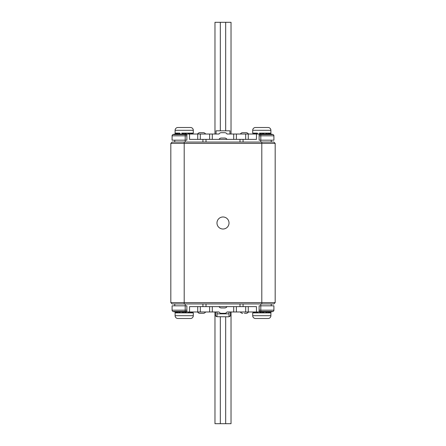 <?xml version="1.0" encoding="UTF-8"?>
<svg xmlns="http://www.w3.org/2000/svg" width="446" height="446" viewBox="0 0 446 446"><rect width="100%" height="100%" fill="white"/><g stroke="black" fill="none" stroke-linecap="round" stroke-linejoin="round"><path stroke-width="0.67" d="M229.021 223A6.021 6.021 0 0 0 223 216.979A6.021 6.021 0 0 0 216.979 223A6.021 6.021 0 0 0 223 229.021A6.021 6.021 0 0 0 229.021 223M220.324 22.3L214.972 22.3L214.972 134.023L216.042 134.023L216.042 130.812L229.958 130.812L229.958 134.023L231.028 134.023L231.028 22.3L220.324 22.3L220.324 130.812M201.592 132.685L199.897 132.685A2.676 2.676 0 0 0 197.578 134.023A2.676 2.676 0 0 1 199.897 132.685L203.287 132.685A2.676 2.676 0 0 1 205.606 134.023M240.394 134.023A2.676 2.676 0 0 1 242.713 132.685L246.103 132.685A2.676 2.676 0 0 1 248.422 134.023M212.296 139.375L209.62 139.375L209.62 134.023L212.296 134.023L212.296 139.375L227.014 139.375L218.986 139.375A2.676 2.676 0 0 1 221.305 138.037L224.695 138.037A2.676 2.676 0 0 1 227.014 139.375L233.704 139.375L233.704 134.023L236.38 134.023L236.38 139.375L233.704 139.375M268.091 127.495L255.513 127.495A2.81 2.81 0 0 0 252.704 130.304L270.9 130.304A2.81 2.81 0 0 0 268.091 127.495L265.548 127.495L268.091 127.495A2.81 2.81 0 0 1 270.9 130.304L270.9 133.114L266.262 133.114M262.543 127.495L258.056 127.495M252.704 133.114L253.746 134.023L253.033 133.114L253.885 133.114L252.704 133.114L252.704 130.304M258.017 134.023L257.097 133.376M265.587 134.023L266.507 133.376M184.939 127.495L180.452 127.495M187.944 127.495L190.487 127.495L187.944 127.495M190.487 127.495A2.81 2.81 0 0 1 193.296 130.304L175.1 130.304A2.81 2.81 0 0 1 177.909 127.495L190.487 127.495A2.81 2.81 0 0 1 193.296 130.304L193.296 133.114L188.658 133.114M175.1 133.114L176.142 134.023L175.429 133.114L176.281 133.114L175.1 133.114L175.1 130.304M180.413 134.023L179.493 133.376M187.983 134.023L188.903 133.376M246.103 313.315A2.676 2.676 0 0 0 248.422 311.977A2.676 2.676 0 0 1 246.103 313.315L244.408 313.315M240.394 311.977A2.676 2.676 0 0 0 242.713 313.315M205.606 311.977A2.676 2.676 0 0 1 203.287 313.315A2.676 2.676 0 0 0 205.606 311.977A2.676 2.676 0 0 1 203.287 313.315L199.897 313.315A2.676 2.676 0 0 1 197.578 311.977M233.704 306.625L236.38 306.625L236.38 311.977L233.704 311.977L233.704 306.625L212.296 306.625L212.296 311.977L209.62 311.977L209.62 306.625L212.296 306.625M268.091 318.505A2.81 2.81 0 0 0 270.9 315.696L252.704 315.696A2.81 2.81 0 0 0 255.513 318.505L258.056 318.505L255.513 318.505A2.81 2.81 0 0 1 252.704 315.696L252.704 312.886L270.9 312.886L270.9 315.696A2.81 2.81 0 0 1 268.091 318.505L255.513 318.505M192.254 311.977L193.296 312.886L193.296 315.696A2.81 2.81 0 0 1 190.487 318.505A2.81 2.81 0 0 0 193.296 315.696L175.1 315.696A2.81 2.81 0 0 0 177.909 318.505L180.452 318.505L177.909 318.505A2.81 2.81 0 0 1 175.1 315.696L175.1 312.886L193.296 312.886L192.115 312.886L192.967 312.886L192.248 311.977L192.967 312.886M187.259 318.505L186.517 318.505M190.487 318.505L177.909 318.505M180.413 311.977L179.493 312.624M188.658 312.886L186.623 312.886L184.265 311.977L181.773 312.886M187.983 311.977L188.903 312.624M258.017 311.977L257.097 312.624M266.262 312.886L264.227 312.886L261.869 311.977M265.587 311.977L266.507 312.624M261.802 303.949L261.802 143.389L275.182 143.389L275.182 302.611L273.844 303.949L172.156 303.949L170.818 302.611L170.818 143.389L184.198 143.389L184.198 302.611L275.182 302.611M261.802 142.051L261.802 143.389L184.198 143.389L184.198 142.051L273.844 142.051L275.182 143.389M170.818 143.389L172.156 142.051L184.198 142.051M170.818 302.611L184.198 302.611L184.198 303.949M215.507 311.977L215.507 315.723A2.676 2.676 0 0 0 216.979 316.71L228.352 316.794A2.676 2.676 0 0 0 228.569 316.783A2.676 2.676 0 0 1 228.352 316.794L229.021 316.71A2.676 2.676 0 0 0 230.493 315.723L231.028 314.118L231.028 311.977L231.028 423.7L214.972 423.7L214.972 311.977L214.972 314.118L215.507 315.723L216.979 316.71L216.979 311.977L218.986 311.977A2.676 2.676 0 0 0 221.305 313.315L224.695 313.315A2.676 2.676 0 0 0 227.014 311.977L229.021 311.977L229.021 316.71L230.493 315.723L230.493 311.977M253.033 312.886L253.746 311.977L253.033 312.886L256.06 311.977L257.476 312.886M256.16 311.977L257.342 312.886M269.719 312.886L270.571 312.886L267.544 311.977M261.735 311.977L259.377 312.886M267.438 311.977L266.29 312.886M270.9 312.886L269.858 311.977L270.571 312.886M264.863 318.505L265.548 318.505M261.061 318.505L262.543 318.505M175.1 312.886L176.142 311.977L175.429 312.886L178.456 311.977M179.872 312.886L178.562 311.977L179.738 312.886M192.115 312.886L189.94 311.977L188.686 312.886M180.452 318.505L181.879 318.505M183.457 318.505L186.489 318.505M243.07 306.625L243.07 303.949M202.93 306.625L202.93 303.949M174.765 305.822L174.765 303.949M271.235 303.949L271.235 305.822M227.014 306.625A2.676 2.676 0 0 1 224.695 307.963L221.305 307.963A2.676 2.676 0 0 1 218.986 306.625M236.38 306.625L256.45 306.625L256.45 311.977L259.126 311.977L259.126 310.176L273.911 310.176A1.338 1.338 0 0 1 272.958 311.459A1.338 1.338 0 0 0 273.911 310.176L273.911 305.822L259.126 305.822L259.126 310.176M248.271 306.625L248.271 311.977L245.685 311.977L245.685 306.625M186.874 311.459L173.042 311.459A1.338 1.338 0 0 1 172.089 310.176L172.089 305.822L186.874 305.822L186.874 311.977L189.55 311.977L189.55 306.625L209.62 306.625M200.315 306.625L200.315 311.977L197.729 311.977L197.729 306.625M260.798 311.977L271.235 311.977L272.958 311.459L260.798 311.459L260.798 311.977L259.126 311.977M185.201 311.977L185.201 310.176L172.089 310.176A1.338 1.338 0 0 0 173.042 311.459L174.765 311.977L186.874 311.977M189.55 311.977L197.729 311.977M200.315 311.977L209.62 311.977M236.38 311.977L245.685 311.977M248.271 311.977L256.45 311.977M233.704 311.977L227.014 311.977M218.986 311.977L212.296 311.977M179.738 133.114L175.429 133.114M193.296 133.114L192.254 134.023L192.967 133.114L189.94 134.023M188.524 133.114L189.834 134.023L188.686 133.114L181.773 133.114L184.131 134.023L186.623 133.114M176.281 133.114L178.456 134.023M178.562 134.023L179.71 133.114M186.545 127.495L187.259 127.495M257.342 133.114L253.033 133.114M270.9 133.114L269.858 134.023L270.571 133.114L267.544 134.023L266.128 133.114M267.444 134.023L266.29 133.114L259.377 133.114L261.735 134.023M253.885 133.114L256.06 134.023M256.166 134.023L257.314 133.114M261.869 134.023L264.227 133.114M264.149 127.495L265.548 127.495M243.07 142.051L243.07 139.375M202.93 142.051L202.93 139.375M271.235 140.178L271.235 142.051M174.765 142.051L174.765 140.178M229.958 134.023L227.014 134.023A2.676 2.676 0 0 0 224.695 132.685L221.305 132.685A2.676 2.676 0 0 0 218.986 134.023L216.042 134.023M209.62 139.375L189.55 139.375L189.55 134.023L186.874 134.023L186.874 135.824L172.089 135.824A1.338 1.338 0 0 1 173.042 134.541L174.765 134.023L186.874 134.023M197.729 139.375L197.729 134.023L200.315 134.023L200.315 139.375M259.126 134.541L272.958 134.541A1.338 1.338 0 0 1 273.911 135.824L273.911 140.178L259.126 140.178L259.126 134.023L256.45 134.023L256.45 139.375L236.38 139.375M245.685 139.375L245.685 134.023L248.271 134.023L248.271 139.375M186.874 135.824L186.874 140.178L185.201 140.178L185.201 134.541L173.042 134.541L174.765 134.023M271.235 134.023L272.958 134.541L271.235 134.023L259.126 134.023M185.201 142.051L185.201 140.178L172.089 140.178L172.089 135.824M256.45 134.023L248.271 134.023M245.685 134.023L236.38 134.023M209.62 134.023L200.315 134.023M197.729 134.023L189.55 134.023M212.296 134.023L218.986 134.023M227.014 134.023L233.704 134.023M220.324 316.794L220.324 423.7M225.676 423.7L225.676 316.794M229.021 313.839L216.979 313.839M215.507 315.723A2.676 2.676 0 0 0 216.979 316.71M229.021 316.71A2.676 2.676 0 0 0 230.493 315.723M239.993 306.625L239.993 303.949M206.007 303.949L206.007 306.625M185.201 303.949L185.201 310.176L186.874 310.176M259.126 311.459L260.798 311.459L260.798 303.949M272.958 311.459A1.338 1.338 0 0 0 273.911 310.176M225.676 130.812L225.676 22.3M239.993 142.051L239.993 139.375M206.007 139.375L206.007 142.051M260.798 142.051L260.798 135.824L259.126 135.824M185.201 134.023L185.201 134.541L186.874 134.541M272.958 134.541A1.338 1.338 0 0 1 273.911 135.824L260.798 135.824L260.798 134.023M253.796 311.977L254.577 312.886M269.808 311.977L269.027 312.886L269.808 311.977M176.192 311.977L176.973 312.886M189.834 311.977L188.524 312.886L189.834 311.977M192.204 311.977L191.423 312.886L192.204 311.977M176.192 134.023L176.973 133.114M192.204 134.023L191.423 133.114M253.796 134.023L254.577 133.114M269.808 134.023L269.027 133.114"/></g></svg>
